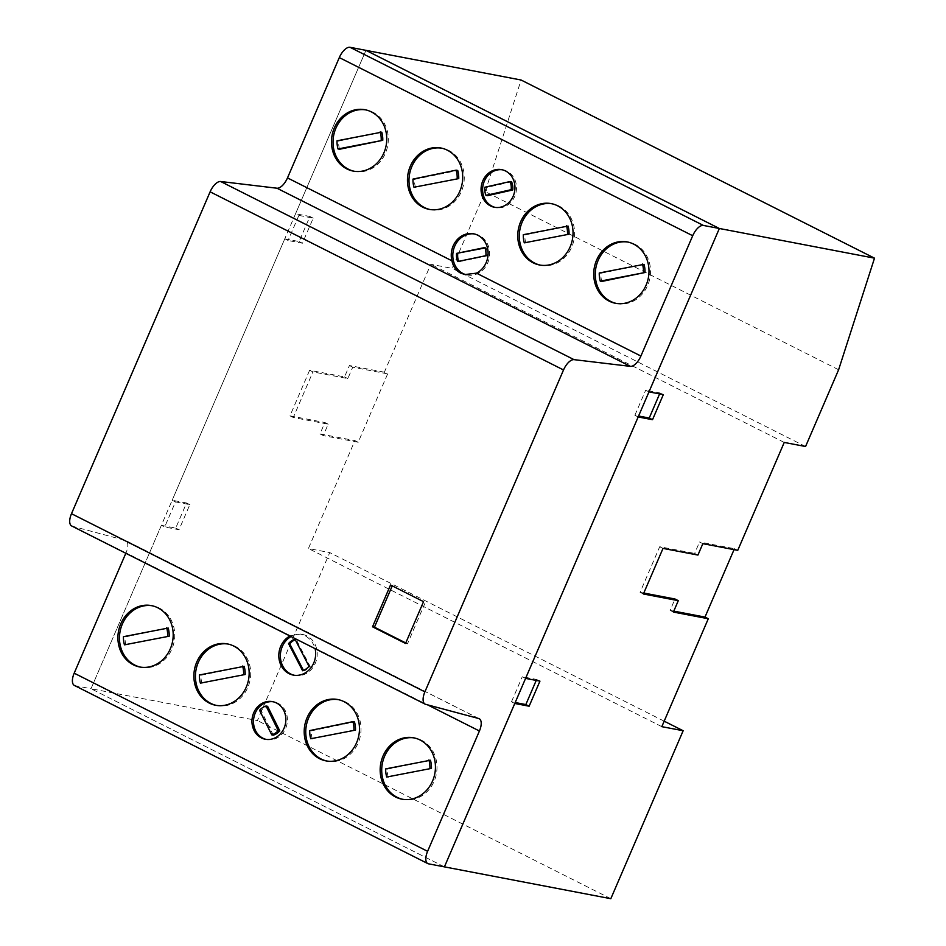 <?xml version="1.0" encoding="UTF-8"?>
<svg xmlns="http://www.w3.org/2000/svg" width="946" height="946" viewBox="0 0 946 946"><rect width="100%" height="100%" fill="white"/><g stroke="black" fill="none" stroke-linecap="round" stroke-linejoin="round"><path stroke-width="0.71" stroke-dasharray="4.73 3.55" d="M402.712 799.299A31.242 27.505 -79.2 0 0 403.481 799.465A31.242 27.505 -79.2 0 0 434.119 781.266A31.242 27.505 -79.2 0 0 421.62 740.28A31.242 27.505 -79.2 0 0 415.223 738.105A31.242 27.505 -79.2 0 0 414.443 737.963M326.748 761.01A31.242 27.505 -79.2 0 0 327.517 761.175A31.242 27.505 -79.2 0 0 358.156 742.977A31.242 27.505 -79.2 0 0 345.657 701.991A31.242 27.505 -79.2 0 0 339.259 699.803A31.242 27.505 -79.2 0 0 338.479 699.673M266.086 739.382A19.157 16.874 -79.2 0 0 266.855 739.559A19.157 16.874 -79.2 0 0 285.645 728.396A19.157 16.874 -79.2 0 0 277.982 703.256A19.157 16.874 -79.2 0 0 274.056 701.92A19.157 16.874 -79.2 0 0 273.276 701.79M216.421 705.409A31.242 27.505 -79.2 0 0 217.202 705.562A31.242 27.505 -79.2 0 0 247.84 687.364A31.242 27.505 -79.2 0 0 235.341 646.378A31.242 27.505 -79.2 0 0 228.932 644.202A31.242 27.505 -79.2 0 0 228.163 644.06M140.457 667.107A31.242 27.505 -79.2 0 0 141.238 667.273A31.242 27.505 -79.2 0 0 171.876 649.074A31.242 27.505 -79.2 0 0 159.377 608.089A31.242 27.505 -79.2 0 0 152.968 605.913A31.242 27.505 -79.2 0 0 152.188 605.771M616.272 303.418A31.242 27.505 -79.2 0 0 617.04 303.583A31.242 27.505 -79.2 0 0 647.679 285.385A31.242 27.505 -79.2 0 0 635.18 244.399A31.242 27.505 -79.2 0 0 628.783 242.211A31.242 27.505 -79.2 0 0 628.002 242.081M540.308 265.128A31.242 27.505 -79.2 0 0 541.077 265.282A31.242 27.505 -79.2 0 0 571.715 247.095A31.242 27.505 -79.2 0 0 559.216 206.11A31.242 27.505 -79.2 0 0 552.819 203.922A31.242 27.505 -79.2 0 0 552.038 203.792M502.385 169.807A19.157 16.874 100.8 0 1 503.166 169.937A19.157 16.874 100.8 0 1 507.091 171.273A19.157 16.874 100.8 0 1 514.754 196.413A19.157 16.874 100.8 0 1 495.964 207.576A19.157 16.874 100.8 0 1 495.196 207.399M429.981 209.515A31.242 27.505 -79.2 0 0 430.761 209.681A31.242 27.505 -79.2 0 0 461.4 191.482A31.242 27.505 -79.2 0 0 448.901 150.497A31.242 27.505 -79.2 0 0 442.503 148.309A31.242 27.505 -79.2 0 0 441.723 148.179M354.017 171.226A31.242 27.505 -79.2 0 0 354.797 171.392A31.242 27.505 -79.2 0 0 385.436 153.193A31.242 27.505 -79.2 0 0 372.937 112.207A31.242 27.505 -79.2 0 0 366.54 110.02A31.242 27.505 -79.2 0 0 365.759 109.89M294.1 675.231A20.824 18.341 -79.2 0 0 294.868 675.397A20.824 18.341 -79.2 0 0 315.302 663.276A20.824 18.341 -79.2 0 0 306.965 635.948A20.824 18.341 -79.2 0 0 302.696 634.494A20.824 18.341 -79.2 0 0 291.049 636.552M289.949 635.996A20.824 18.341 100.8 0 1 290.446 635.747L300.367 634.045L304.458 635.464C309.567 638.077 313.079 642.299 314.983 648.116A20.824 18.341 100.8 0 1 315.113 648.684M474.36 233.958A20.824 18.341 100.8 0 1 475.14 234.088A20.824 18.341 100.8 0 1 479.409 235.542A20.824 18.341 100.8 0 1 487.746 262.87A20.824 18.341 100.8 0 1 467.312 275.002A20.824 18.341 100.8 0 1 466.201 274.742M484.872 247.533L486.031 247.757A16.661 14.675 100.8 0 1 487.036 255.917L458.751 261.77A16.685 14.687 100.8 0 1 458.597 261.333M485.026 247.97L486.031 247.757M457.58 261.545L458.751 261.77M485.877 255.692L487.036 255.917M302.602 670.749L303.772 670.974A16.661 14.675 -79.2 0 0 310.193 666.552L296.133 639.366A16.685 14.687 -79.2 0 0 295.258 639.709M294.963 639.141L296.133 639.366M309.023 666.339L310.193 666.552M71.683 525.976A12.499 5.747 116.8 0 0 72.203 526.177L125.31 540.391A12.499 5.747 -63.2 0 1 125.818 540.58A12.499 5.747 -63.2 0 1 126.007 552.854L125.83 553.268M339.555 149.255A25.057 22.065 100.8 0 1 338.562 141.096L381.77 132.156M337.013 140.8L338.562 141.096M415.519 187.544A25.057 22.065 100.8 0 1 414.525 179.385L457.734 170.457M412.976 179.09L414.525 179.385M484.849 187.237L486.398 187.533A15.018 13.22 -79.2 0 0 487.521 195.668M511.597 181.833L486.398 187.533M525.846 243.146A25.057 22.065 100.8 0 1 524.841 234.986L568.049 226.059M523.292 234.691L524.841 234.986M601.81 281.447A25.057 22.065 100.8 0 1 600.805 273.288L644.013 264.348M599.256 272.992L600.805 273.288M125.995 645.137A25.057 22.065 100.8 0 1 125.002 636.977L168.211 628.049M123.441 636.682L125.002 636.977M201.959 683.426A25.057 22.065 100.8 0 1 200.966 675.267L244.174 666.339M199.405 674.971L200.966 675.267M273.299 735.16L261.12 710.623A15.018 13.22 100.8 0 1 267.6 706.319M259.571 710.328L261.12 710.623M312.286 739.039A25.057 22.065 100.8 0 1 311.281 730.88L354.49 721.952M309.732 730.584L311.281 730.88M388.25 777.328A25.057 22.065 100.8 0 1 387.245 769.169L430.454 760.241M385.696 768.873L387.245 769.169M423.548 601.656L392.247 585.881M390.521 585.006L392.46 585.373M405.763 642.949L407.49 643.824L425.487 602.023M405.55 643.457L407.49 643.824M74.391 685.436A12.487 5.747 116.8 0 0 75.101 685.684L91.005 688.723L365.936 50.339L295.566 213.737L298.877 215.404L288.069 240.485L284.77 238.818L172.184 500.245L175.483 501.912L164.675 526.993L161.376 525.326L91.005 688.723L257.418 720.556L329.752 552.594L308.42 548.514L354.892 440.6L358.191 442.267L387.647 373.871L384.348 372.204L430.82 264.289L452.164 268.368L485.215 191.612L521.092 80.02M444.419 866.867L91.005 688.723L444.419 866.867M673.386 612.062L670.087 610.407L674.995 599.007M673.8 611.116L670.087 610.407M702.843 543.666L699.543 542.011L734.451 548.68L734.037 549.638M697.935 555.066L694.636 553.41L699.543 542.011M737.75 550.347L734.451 548.68M663.016 548.396L659.717 546.729L694.636 553.41M643.386 593.993L640.075 592.326L659.717 546.729M643.8 593.036L640.075 592.326M638.172 416.961L634.872 415.294L638.585 416.004M659.61 393.914L660.024 392.957L645.669 390.213L648.98 391.88M663.323 394.624L660.024 392.957M634.872 415.294L645.669 390.213M514.778 703.469L511.479 701.802L515.192 702.523M536.228 680.422L536.63 679.465L522.287 676.721L525.586 678.388M539.941 681.132L536.63 679.465M511.479 701.802L522.287 676.721M838.617 369.756L485.215 191.612M805.566 446.512L452.164 268.368M784.234 442.432L430.82 264.289M661.822 726.658L308.42 548.514M384.348 372.204L349.441 365.523L344.533 376.922L309.614 370.253L312.913 371.908L347.832 378.589L352.74 367.19L387.647 373.871M344.533 376.922L347.832 378.589M328.191 424.186L324.892 422.519L319.985 433.918L323.284 435.586L328.191 424.186L293.284 417.505L312.913 371.908M309.614 370.253L289.973 415.85L324.892 422.519M289.973 415.85L293.284 417.505M349.441 365.523L352.74 367.19M358.191 442.267L323.284 435.586M319.985 433.918L354.892 440.6M161.376 525.326L175.731 528.069L186.528 502.988L172.184 500.245M284.77 238.818L299.125 241.561L309.921 216.48L295.566 213.737M664.187 721.183L329.752 552.594M610.82 898.7L257.418 720.556M175.483 501.912L189.839 504.656L179.031 529.736L164.675 526.993M186.528 502.988L189.839 504.656M175.731 528.069L179.031 529.736M298.877 215.404L313.221 218.148L302.424 243.228L288.069 240.485M309.921 216.48L313.221 218.148M299.125 241.561L302.424 243.228M290.446 635.747L126.007 552.854M478.711 718.522L372.381 664.932A12.499 5.747 116.8 0 0 372.381 664.932L125.31 540.391M314.983 648.116L427.521 704.829M75.101 685.684L428.514 863.828M72.203 526.177L425.605 704.321M401.932 799.169L403.481 799.465M325.968 760.88L327.517 761.175M265.306 739.264L266.855 739.559M215.641 705.267L217.202 705.562M139.677 666.977L141.238 667.273M615.491 303.288L617.04 303.583M539.527 264.986L541.077 265.282M503.166 169.937L501.617 169.641M429.212 209.385L430.761 209.681M353.248 171.096L354.797 171.392M293.319 675.101L294.868 675.397M475.14 234.088L473.591 233.792M464.983 274.553L467.312 275.002M300.367 634.045L302.696 634.494M479.22 718.724L125.818 540.58M364.979 109.724L366.54 110.02M440.942 148.014L442.503 148.309M494.415 207.269L495.964 207.576M551.27 203.626L552.819 203.922M627.233 241.916L628.783 242.211M151.419 605.606L152.968 605.913M227.383 643.907L228.932 644.202M272.507 701.625L274.056 701.92M337.698 699.508L339.259 699.803M413.662 737.809L415.223 738.105"/><path stroke-width="1.42" d="M414.443 737.963A31.242 27.505 -79.2 0 0 383.13 760.312A31.242 27.505 -79.2 0 0 397.072 797.277A31.242 27.505 -79.2 0 0 402.712 799.299M420.071 739.985A31.242 27.505 100.8 0 1 432.57 780.97A31.242 27.505 100.8 0 1 401.932 799.169A31.242 27.505 100.8 0 1 395.523 796.981A31.242 27.505 100.8 0 1 381.711 759.591A31.242 27.505 100.8 0 1 413.662 737.809A31.242 27.505 100.8 0 1 420.071 739.985M338.479 699.673A31.242 27.505 -79.2 0 0 307.166 722.023A31.242 27.505 -79.2 0 0 321.108 758.988A31.242 27.505 -79.2 0 0 326.748 761.01M344.108 701.696A31.242 27.505 100.8 0 1 356.607 742.681A31.242 27.505 100.8 0 1 325.968 760.88A31.242 27.505 100.8 0 1 319.559 758.692A31.242 27.505 100.8 0 1 305.747 721.301A31.242 27.505 100.8 0 1 337.698 699.508A31.242 27.505 100.8 0 1 344.108 701.696M273.276 701.79A19.157 16.874 -79.2 0 0 254.32 715.708A19.157 16.874 -79.2 0 0 262.929 738.211A19.157 16.874 -79.2 0 0 266.086 739.382M276.433 702.961A19.157 16.874 100.8 0 1 284.096 728.101A19.157 16.874 100.8 0 1 265.306 739.264A19.157 16.874 100.8 0 1 261.38 737.915A19.157 16.874 100.8 0 1 252.901 714.987A19.157 16.874 100.8 0 1 272.507 701.625A19.157 16.874 100.8 0 1 276.433 702.961M228.163 644.06A31.242 27.505 -79.2 0 0 196.851 666.422A31.242 27.505 -79.2 0 0 210.792 703.386A31.242 27.505 -79.2 0 0 216.421 705.409M233.792 646.083A31.242 27.505 100.8 0 1 246.291 687.068A31.242 27.505 100.8 0 1 215.641 705.267A31.242 27.505 100.8 0 1 209.243 703.079A31.242 27.505 100.8 0 1 195.42 665.688A31.242 27.505 100.8 0 1 227.383 643.907A31.242 27.505 100.8 0 1 233.792 646.083M152.188 605.771A31.242 27.505 -79.2 0 0 120.887 628.12A31.242 27.505 -79.2 0 0 134.829 665.085A31.242 27.505 -79.2 0 0 140.457 667.107M157.828 607.793A31.242 27.505 100.8 0 1 170.327 648.779A31.242 27.505 100.8 0 1 139.677 666.977A31.242 27.505 100.8 0 1 133.28 664.79A31.242 27.505 100.8 0 1 119.456 627.399A31.242 27.505 100.8 0 1 151.419 605.606A31.242 27.505 100.8 0 1 157.828 607.793M628.002 242.081A31.242 27.505 -79.2 0 0 596.69 264.431A31.242 27.505 -79.2 0 0 610.643 301.396A31.242 27.505 -79.2 0 0 616.272 303.418M633.631 244.103A31.242 27.505 100.8 0 1 646.13 285.089A31.242 27.505 100.8 0 1 615.491 303.288A31.242 27.505 100.8 0 1 609.082 301.1A31.242 27.505 100.8 0 1 595.27 263.709A31.242 27.505 100.8 0 1 627.233 241.916A31.242 27.505 100.8 0 1 633.631 244.103M552.038 203.792A31.242 27.505 -79.2 0 0 520.726 226.141A31.242 27.505 -79.2 0 0 534.679 263.106A31.242 27.505 -79.2 0 0 540.308 265.128M557.667 205.814A31.242 27.505 100.8 0 1 570.166 246.8A31.242 27.505 100.8 0 1 539.527 264.986A31.242 27.505 100.8 0 1 533.118 262.811A31.242 27.505 100.8 0 1 519.307 225.42A31.242 27.505 100.8 0 1 551.27 203.626A31.242 27.505 100.8 0 1 557.667 205.814M495.196 207.399A19.157 16.874 100.8 0 1 492.038 206.228A19.157 16.874 100.8 0 1 483.43 183.725A19.157 16.874 100.8 0 1 502.385 169.807M490.489 205.932A19.157 16.874 100.8 0 1 482.011 183.004A19.157 16.874 100.8 0 1 501.617 169.641A19.157 16.874 100.8 0 1 505.542 170.978A19.157 16.874 100.8 0 1 513.205 196.118A19.157 16.874 100.8 0 1 494.415 207.269A19.157 16.874 100.8 0 1 490.489 205.932M441.723 148.179A31.242 27.505 -79.2 0 0 410.41 170.528A31.242 27.505 -79.2 0 0 424.352 207.493A31.242 27.505 -79.2 0 0 429.981 209.515M447.352 150.201A31.242 27.505 100.8 0 1 459.851 191.187A31.242 27.505 100.8 0 1 429.212 209.385A31.242 27.505 100.8 0 1 422.803 207.198A31.242 27.505 100.8 0 1 408.991 169.807A31.242 27.505 100.8 0 1 440.942 148.014A31.242 27.505 100.8 0 1 447.352 150.201M365.759 109.89A31.242 27.505 -79.2 0 0 334.446 132.239A31.242 27.505 -79.2 0 0 348.388 169.204A31.242 27.505 -79.2 0 0 354.017 171.226M371.388 111.912A31.242 27.505 100.8 0 1 383.887 152.897A31.242 27.505 100.8 0 1 353.248 171.096A31.242 27.505 100.8 0 1 346.839 168.908A31.242 27.505 100.8 0 1 333.027 131.518A31.242 27.505 100.8 0 1 364.979 109.724A31.242 27.505 100.8 0 1 371.388 111.912M291.049 636.552A20.824 18.341 -79.2 0 0 280.359 655.649A20.824 18.341 -79.2 0 0 290.599 673.942A20.824 18.341 -79.2 0 0 294.1 675.231M315.113 648.684A20.824 18.341 100.8 0 1 293.319 675.101A20.824 18.341 100.8 0 1 289.05 673.647A20.824 18.341 100.8 0 1 278.81 655.07A20.824 18.341 100.8 0 1 289.949 635.996M466.201 274.742A20.824 18.341 100.8 0 1 463.043 273.536A20.824 18.341 100.8 0 1 453.702 249.046A20.824 18.341 100.8 0 1 474.36 233.958M460.536 273.063C456.007 270.556 453.146 266.476 451.928 260.789A20.824 18.341 100.8 0 1 473.591 233.792A20.824 18.341 100.8 0 1 477.86 235.247A20.824 18.341 100.8 0 1 488.089 254.131A20.824 18.341 100.8 0 1 476.453 273.158L464.983 274.553L460.536 273.063M456.587 253.386A16.685 14.687 -79.2 0 0 457.58 261.545L485.877 255.692A16.661 14.675 -79.2 0 0 484.872 247.533L456.587 253.386L485.026 247.97M458.597 261.333A16.685 14.687 100.8 0 1 457.746 253.611M288.554 643.564A16.685 14.687 100.8 0 1 294.963 639.141L309.023 666.339A16.661 14.675 100.8 0 1 302.602 670.749L288.554 643.564L289.713 643.777L303.477 670.407M295.258 639.709A16.685 14.687 -79.2 0 0 289.713 643.777M630.367 366.362A12.499 5.747 116.8 0 0 640.903 356.039L692.708 235.731A12.487 5.747 -63.2 0 1 703.434 225.444L719.35 228.483L365.936 50.339L350.032 47.3A12.487 5.747 116.8 0 0 339.307 57.588L287.489 177.907A12.499 5.747 -63.2 0 1 276.965 188.219L220.643 181.502A12.499 5.747 116.8 0 0 210.118 191.825L71.494 513.702A12.499 5.747 116.8 0 0 71.683 525.976L425.097 704.12A12.499 5.747 -63.2 0 1 424.896 691.845L563.52 369.969A12.499 5.747 -63.2 0 1 574.045 359.646L630.367 366.362L276.965 188.219M734.037 549.638L704.995 617.076L708.294 618.743L661.822 726.658L683.154 730.738L610.82 898.7L444.419 866.867L514.778 703.469L529.133 706.213L539.941 681.132L525.586 678.388L638.172 416.961L652.527 419.705L663.323 394.624L648.98 391.88L719.35 228.483L444.419 866.867L428.514 863.828A12.487 5.747 -63.2 0 1 427.793 863.58A12.487 5.747 -63.2 0 1 427.604 851.317L479.421 730.998A12.499 5.747 116.8 0 0 479.22 718.724A12.499 5.747 116.8 0 0 478.711 718.522L425.605 704.321A12.499 5.747 -63.2 0 1 425.097 704.12M382.775 140.315L339.555 149.255L338.006 148.948L382.775 140.315A24.927 21.947 100.8 0 0 381.77 132.156L337.013 140.8A25.057 22.065 -79.2 0 0 338.006 148.948M381.214 140.02A24.927 21.947 -79.2 0 0 380.221 131.861M458.739 178.605L413.97 187.249L458.739 178.605A24.927 21.947 100.8 0 0 457.734 170.457L456.185 170.15L412.976 179.09A25.057 22.065 -79.2 0 0 413.97 187.249M457.178 178.309A24.927 21.947 -79.2 0 0 456.185 170.15M510.048 181.537L511.597 181.833A14.982 13.197 -79.2 0 1 512.72 189.969L511.171 189.673A14.982 13.197 -79.2 0 0 510.048 181.537L484.849 187.237A15.018 13.22 -79.2 0 0 485.972 195.373L487.521 195.668L512.72 189.969M485.972 195.373L511.171 189.673M569.054 234.218L524.285 242.85L569.054 234.218A24.927 21.947 100.8 0 0 568.049 226.059L523.292 234.691A25.057 22.065 -79.2 0 0 524.285 242.85M567.505 233.922A24.927 21.947 -79.2 0 0 566.5 225.763M645.018 272.507L601.81 281.447L600.261 281.139L645.018 272.507A24.927 21.947 100.8 0 0 644.013 264.348L599.256 272.992A25.057 22.065 -79.2 0 0 600.261 281.139M643.469 272.212A24.927 21.947 -79.2 0 0 642.464 264.052M169.204 636.209L124.446 644.841L169.204 636.209A24.927 21.947 100.8 0 0 168.211 628.049L123.441 636.682A25.057 22.065 -79.2 0 0 124.446 644.841M167.655 635.913A24.927 21.947 -79.2 0 0 166.662 627.754M245.168 674.498L200.41 683.13L245.168 674.498A24.927 21.947 100.8 0 0 244.174 666.339L199.405 674.971A25.057 22.065 -79.2 0 0 200.41 683.13M243.619 674.202A24.927 21.947 -79.2 0 0 242.625 666.043M271.75 734.853L273.299 735.16A14.982 13.197 100.8 0 0 279.78 730.856L267.6 706.319L266.051 706.023A15.018 13.22 -79.2 0 0 259.571 710.328L271.75 734.853A14.982 13.197 -79.2 0 0 278.23 730.56L266.051 706.023M278.23 730.56L279.78 730.856M355.495 730.099L310.726 738.743L355.495 730.099A24.927 21.947 100.8 0 0 354.49 721.952L352.941 721.644L309.732 730.584A25.057 22.065 -79.2 0 0 310.726 738.743M353.934 729.804A24.927 21.947 -79.2 0 0 352.941 721.644M431.459 768.4L386.689 777.033L431.459 768.4A24.927 21.947 100.8 0 0 430.454 760.241L385.696 768.873A25.057 22.065 -79.2 0 0 386.689 777.033M429.898 768.105A24.927 21.947 -79.2 0 0 428.905 759.945M125.83 553.268L74.19 673.174A12.487 5.747 116.8 0 0 74.391 685.436L427.793 863.58M390.521 585.006L423.548 601.656L405.55 643.457L372.523 626.808L390.521 585.006M392.247 585.881L374.462 627.174L405.763 642.949M372.523 626.808L374.462 627.174M708.294 618.743L673.386 612.062L678.294 600.663L674.995 599.007L643.8 593.036M704.995 617.076L673.8 611.116M678.294 600.663L643.386 593.993L663.016 548.396L697.935 555.066L702.843 543.666L737.75 550.347L784.234 442.432L805.566 446.512L838.617 369.756L874.506 258.163L521.092 80.02L365.936 50.339L719.35 228.483L874.506 258.163M638.585 416.004L649.228 418.037L659.61 393.914M652.527 419.705L649.228 418.037M515.192 702.523L525.834 704.557L536.228 680.422M529.133 706.213L525.834 704.557M683.154 730.738L664.187 721.183M640.903 356.039L476.453 273.158M451.928 260.789L287.489 177.907M427.521 704.829L479.421 730.998M339.307 57.588L692.708 235.731M427.604 851.317L74.19 673.174M350.032 47.3L703.434 225.444M574.045 359.646L220.643 181.502M210.118 191.825L457.202 316.366A12.499 5.747 -63.2 0 1 457.202 316.366L563.52 369.969M71.494 513.702L424.896 691.845"/></g></svg>
